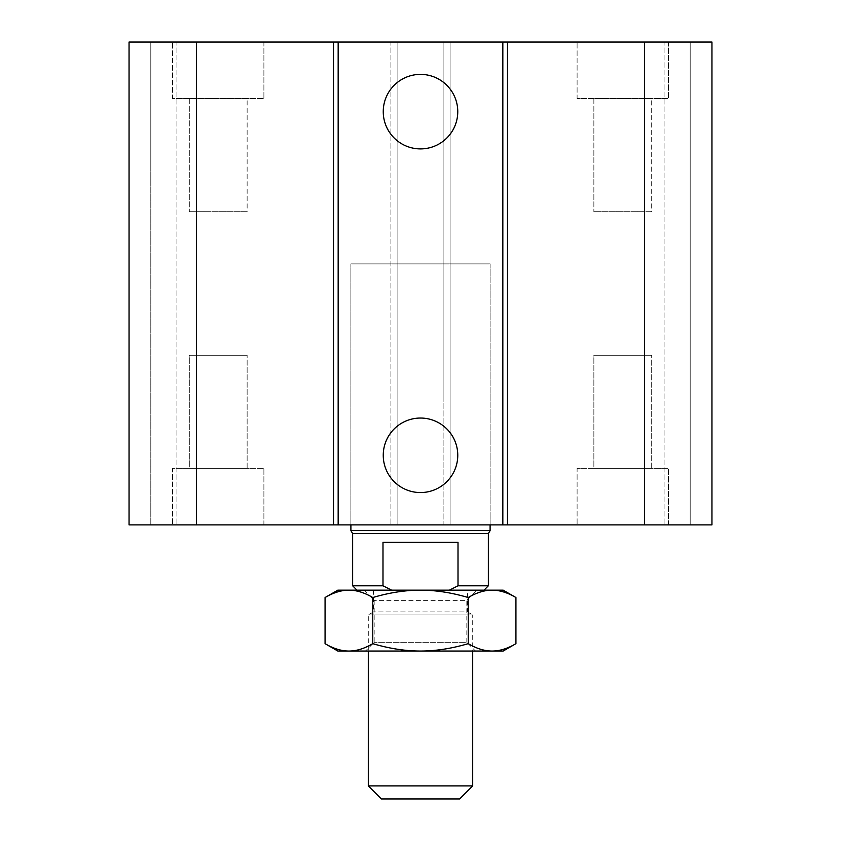 <?xml version="1.0" encoding="UTF-8"?>
<svg xmlns="http://www.w3.org/2000/svg" width="841" height="841" viewBox="0 0 841 841"><rect width="100%" height="100%" fill="white"/><g stroke="black" fill="none" stroke-linecap="round" stroke-linejoin="round"><path stroke-width="0.63" stroke-dasharray="4.21 3.15" d="M490.103 524.9L350.897 524.9L490.103 524.9L490.103 263.895L350.897 263.895L490.103 263.895L350.897 263.895L490.103 263.895L490.103 524.9M593.862 355.249L651.691 355.249L593.862 355.249L651.691 355.249L593.862 355.249L593.862 468.353L651.691 468.353L593.862 468.353L593.862 355.249M577.105 524.9L668.448 524.9L577.105 524.9L577.105 468.353L668.448 468.353L577.105 468.353L668.448 468.353L577.105 468.353L577.105 524.9L668.448 524.9L577.105 524.9M189.309 355.249L247.138 355.249L189.309 355.249L247.138 355.249L189.309 355.249L189.309 468.353L247.138 468.353L189.309 468.353L189.309 355.249M172.552 524.9L263.895 524.9L172.552 524.9L172.552 468.353L263.895 468.353L172.552 468.353L263.895 468.353L172.552 468.353L172.552 524.9L263.895 524.9L172.552 524.9M189.309 468.353L247.138 468.353L189.309 468.353M593.862 468.353L651.691 468.353L593.862 468.353M651.691 98.597L593.862 98.597L651.691 98.597L651.691 211.701L593.862 211.701L651.691 211.701L593.862 211.701L651.691 211.701L651.691 98.597L593.862 98.597L651.691 98.597M247.138 98.597L189.309 98.597L247.138 98.597L247.138 211.701L189.309 211.701L247.138 211.701L189.309 211.701L247.138 211.701L247.138 98.597L189.309 98.597L247.138 98.597M577.105 42.05L668.448 42.05L577.105 42.05L577.105 98.597L668.448 98.597L577.105 98.597L668.448 98.597L577.105 98.597L577.105 42.05L668.448 42.05L577.105 42.05M172.552 42.05L263.895 42.05L172.552 42.05L172.552 98.597L263.895 98.597L172.552 98.597L263.895 98.597L172.552 98.597L172.552 42.05L263.895 42.05L172.552 42.05M457.767 111.653A37.267 37.267 0 0 0 401.872 79.38A37.267 37.267 0 0 0 401.872 143.916A37.267 37.267 0 0 0 457.767 111.653M457.767 455.296A37.267 37.267 0 0 0 401.872 423.034A37.267 37.267 0 0 0 401.872 487.57A37.267 37.267 0 0 0 457.767 455.296M129.051 168.2L129.051 524.9L450.082 524.9L443.123 524.9L443.123 398.75L443.123 524.9L711.949 524.9L690.198 524.9L711.949 524.9L711.949 42.05L690.198 42.05L690.198 524.9L664.096 524.9L690.198 524.9L690.198 42.05L664.096 42.05L664.096 524.9L664.096 42.05L690.198 42.05L690.198 168.2L690.198 42.05L711.949 42.05L711.949 168.2L711.949 42.05L443.123 42.05L443.123 398.75L443.123 42.05L450.082 42.05L450.082 524.9L450.082 42.05L390.918 42.05L390.918 524.9L390.918 42.05L397.877 42.05L397.877 524.9L397.877 42.05L129.051 42.05L129.051 524.9L129.051 42.05L150.802 42.05L150.802 524.9L150.802 42.05L176.904 42.05L176.904 524.9L176.904 42.05L150.802 42.05L150.802 168.2L150.802 42.05L129.051 42.05L129.051 168.2M368.295 785.904L472.705 785.904M459.649 798.95L381.351 798.95M467.48 590.151L373.52 590.151L467.48 590.151L467.48 611.901L373.52 611.901L467.48 611.901L472.705 614.918L368.295 614.918L472.705 614.918L472.705 651.05M382.991 542.298L382.991 585.799L391.591 590.151L449.409 590.151L458.009 585.799L458.009 542.298L382.991 542.298M449.409 590.151L391.591 590.151M458.009 585.799L488.358 585.799M352.642 585.799L382.991 585.799M352.642 533.604L488.358 533.604M350.897 530.587L490.103 530.587M477.047 590.151L363.953 590.151L477.047 590.151L466.818 600.39L374.182 600.39L466.818 600.39L466.818 642.345L374.182 642.345L466.818 642.345L475.512 651.05L365.488 651.05L475.512 651.05M337.851 651.05L503.149 651.05M515.932 643.67C507.586 648.59 499.628 651.05 492.08 651.05C484.521 651.05 476.574 648.59 468.216 643.67C451.512 648.59 435.606 651.05 420.5 651.05C405.394 651.05 389.488 648.59 372.784 643.67C364.426 648.59 356.479 651.05 348.92 651.05C341.372 651.05 333.414 648.59 325.068 643.67M325.068 597.53C333.414 592.611 341.372 590.151 348.92 590.151L337.851 590.151M372.784 597.53C389.488 592.611 405.394 590.151 420.5 590.151L348.92 590.151C356.479 590.151 364.426 592.611 372.784 597.53L372.784 643.67M420.5 590.151C435.606 590.151 451.512 592.611 468.216 597.53C476.574 592.611 484.521 590.151 492.08 590.151L420.5 590.151M503.149 590.151L492.08 590.151C499.628 590.151 507.586 592.611 515.932 597.53M468.216 643.67L468.216 597.53M363.953 590.151L374.182 600.39L374.182 642.345L365.488 651.05M196.479 42.05L196.479 524.9M644.521 42.05L644.521 524.9M350.897 524.9L350.897 263.895L350.897 524.9M651.691 468.353L651.691 355.249L651.691 468.353M668.448 524.9L668.448 468.353L668.448 524.9M247.138 468.353L247.138 355.249L247.138 468.353M263.895 524.9L263.895 468.353L263.895 524.9M593.862 98.597L593.862 211.701L593.862 98.597M189.309 98.597L189.309 211.701L189.309 98.597M668.448 42.05L668.448 98.597L668.448 42.05M263.895 42.05L263.895 98.597L263.895 42.05M373.52 590.151L373.52 611.901L368.295 614.918L368.295 651.05"/><path stroke-width="1.26" d="M457.767 111.653A37.267 37.267 0 0 1 401.872 143.916A37.267 37.267 0 0 1 401.872 79.38A37.267 37.267 0 0 1 457.767 111.653M457.767 455.296A37.267 37.267 0 0 1 401.872 487.57A37.267 37.267 0 0 1 401.872 423.034A37.267 37.267 0 0 1 457.767 455.296M196.479 42.05L196.479 524.9L129.051 524.9L129.051 42.05L502.834 42.05L502.834 524.9L711.949 524.9L711.949 42.05L644.521 42.05L644.521 524.9M338.166 42.05L338.166 524.9L502.834 524.9M333.499 42.05L333.499 524.9L338.166 524.9M502.834 42.05L507.501 42.05L507.501 524.9M507.501 42.05L644.521 42.05M196.479 524.9L333.499 524.9M472.705 785.904L368.295 785.904L381.351 798.95L459.649 798.95L472.705 785.904L472.705 651.05M391.591 590.151L382.991 585.799L382.991 542.298L458.009 542.298L458.009 585.799L449.409 590.151M484.006 590.151L488.358 585.799L458.009 585.799M382.991 585.799L352.642 585.799L356.994 590.151M488.358 585.799L488.358 533.604L352.642 533.604L352.642 585.799M490.103 524.9L490.103 530.587L350.897 530.587L350.897 524.9M420.5 651.05L337.851 651.05L325.068 643.67C333.414 648.59 341.372 651.05 348.92 651.05C356.479 651.05 364.426 648.59 372.784 643.67C389.488 648.59 405.394 651.05 420.5 651.05C435.606 651.05 451.512 648.59 468.216 643.67C476.574 648.59 484.521 651.05 492.08 651.05L420.5 651.05M515.932 643.67L503.149 651.05L492.08 651.05C499.628 651.05 507.586 648.59 515.932 643.67L515.932 597.53C507.586 592.611 499.628 590.151 492.08 590.151L503.149 590.151L515.932 597.53M372.784 597.53C364.426 592.611 356.479 590.151 348.92 590.151L420.5 590.151C405.394 590.151 389.488 592.611 372.784 597.53L372.784 643.67M325.068 597.53L337.851 590.151L348.92 590.151C341.372 590.151 333.414 592.611 325.068 597.53L325.068 643.67M492.08 590.151C484.521 590.151 476.574 592.611 468.216 597.53C451.512 592.611 435.606 590.151 420.5 590.151L492.08 590.151M468.216 643.67L468.216 597.53M368.295 651.05L368.295 785.904M488.358 533.604L490.103 530.587M352.642 533.604L350.897 530.587"/></g></svg>

